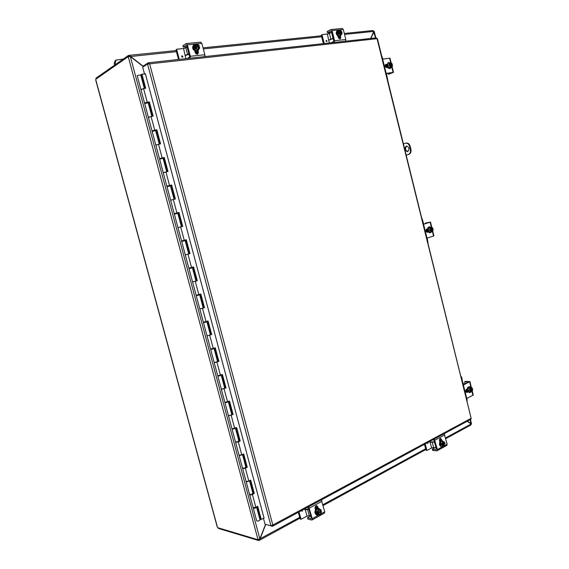 <?xml version="1.0" encoding="UTF-8"?>
<svg xmlns="http://www.w3.org/2000/svg" width="569" height="569" viewBox="0 0 569 569"><rect width="100%" height="100%" fill="white"/><g stroke="black" fill="none" stroke-linecap="round" stroke-linejoin="round"><path stroke-width="0.85" d="M115.521 64.489L115.158 63.152L116.076 60.079L123.338 59.02M116.076 60.079L115.109 60.762L114.198 63.828L114.561 65.165M406.273 155.081L408.955 154.327L406.28 155.117M403.492 143.857L405.768 143.16C407.575 143.004 408.855 144.128 409.616 146.525L410.213 146.389C409.445 143.993 408.165 142.876 406.358 143.032L406.166 143.082M410.213 146.389L410.91 149.213L410.32 149.348C410.768 151.973 410.114 153.68 408.364 154.469M408.955 154.327C410.704 153.545 411.359 151.838 410.91 149.213M406.686 145.963C404.836 148.345 405.228 150.216 407.866 151.582M409.616 146.525L410.32 149.348M406.273 146.027L406.394 145.998C409.381 147.321 409.772 149.213 407.568 151.681C404.623 150.465 404.189 148.58 406.273 146.027M265.581 524.355L259.848 538.871L258.013 539.668L128.253 56.722L130.344 56.58L143.445 66.701M143.509 66.502L129.206 55.357L129.604 56.495M130.23 56.559L176.454 51.687M370.81 38.443L374.21 31.331L373.762 31.437M373.677 31.636L375.483 37.931M467.142 421.309L471.118 424.005L471.032 424.887M470.449 419.524L471.502 423.77L467.305 421.224M470.848 423.82L470.136 419.694M259.023 539.469L259.564 540.223L265.751 524.405M259.827 538.9L299.671 517.356M372.937 30.584L373.776 31.416L370.625 38.464M259.236 540.266L258.71 540.55L258.475 539.668M129.44 56.445L128.679 56.523L128.402 55.485L129.014 55.421M128.402 55.485L95.962 78.173L96.182 78.977M258.034 539.746L217.728 527.683L217.209 526.858L95.748 80.158M373.861 31.409L344.537 34.417M128.224 56.637L95.805 79.24L95.756 80.158M218.19 527.826L218.354 528.43L258.71 540.55M144.931 73.942L145.344 73.678L263.988 517.911M263.447 518.224L265.047 524.213L270.951 525.799L147.535 64.034L142.691 67.192L144.505 73.977M148.701 63.849L148.217 62.832L143.374 66.004L143.544 66.637M266.086 524.49L272.451 526.282L272.814 525.038L471.139 418.3L471.011 419.218L272.451 526.282M147.535 64.034L149.64 63.842L272.814 525.038L270.951 525.799M148.217 62.832L149.64 63.842L377.368 38.642M376.187 37.888L377.069 38.742L471.139 418.3L377.418 38.628M272.067 526.361L271.854 525.578M259.72 518.836L260.46 518.444M140.792 75.158L141.638 75.051M169.847 185.508L169.953 185.907M177.194 212.92L177.322 213.389M184.512 240.21L184.249 240.843L184.655 240.737M191.817 267.444L191.518 267.956M199.086 294.564L198.759 294.948M206.319 321.556L205.964 321.812M182.016 241.427L185.145 240.623L182.016 241.427M181.71 241.512L185.288 254.862L190.01 253.625L186.141 254.606M191.518 267.942L191.917 267.843M191.533 267.999L189.882 268.419M189.897 268.476L191.54 268.042M189.008 268.724L192.578 282.004L197.279 280.759L193.41 281.705M198.752 294.92L199.157 294.82M198.773 295.027L197.13 295.439M197.159 295.553L198.801 295.112M196.277 295.809L199.826 309.024L204.52 307.765L200.644 308.675M205.95 321.777L206.355 321.684M205.992 321.926L204.349 322.339M204.363 322.538L206.028 322.054M210.438 334.985L207.045 335.923L210.445 334.992L206.917 321.841M213.169 348.712L211.533 349.117M211.59 349.33L213.219 348.875M210.722 349.615L214.236 362.702L218.894 361.415L215.025 362.254M220.324 375.369L218.645 375.796M218.752 376.038L220.374 375.576M224.755 388.392L221.384 389.367L224.762 388.407L221.27 375.384M227.671 401.878L225.544 402.475M225.886 402.624L227.508 402.162M231.868 414.915L228.51 415.903L231.875 414.95L228.397 401.97M235.004 428.286L232.493 429.012M232.991 429.09L234.599 428.621M232.138 429.417L235.602 442.319L240.218 440.989L238.311 441.907L235.602 442.319L236.341 441.729M242.209 454.61L239.464 455.399M240.061 455.442L241.661 454.965M239.208 455.776L242.657 468.621L247.259 467.27L245.374 468.244L242.657 468.621L243.39 467.981M253.262 508.145L256.683 520.87C257.921 521.296 259.023 520.969 260.005 519.888L259.997 519.853M140.699 74.824L137.193 75.634L140.87 89.333M148.196 102.776L144.697 103.601L148.36 117.242L151.845 116.41M141.83 89.461L140.87 89.354L144.37 88.515M159.263 144.078L155.65 130.585L152.165 131.439L155.814 145.017L159.292 144.17M149.306 117.299L148.36 117.257L152.015 130.87L156.809 129.718L160.6 143.857L155.814 145.031L159.455 158.58M166.681 171.738L163.075 158.282L159.605 159.142L163.232 172.67M156.738 145.017L155.814 145.031M174.064 199.278L170.465 185.857L167.009 186.724L170.622 200.188L174.071 199.321M164.135 172.599L166.696 171.81M177.82 213.304L174.37 214.186L177.969 227.586L181.411 226.704L177.82 213.304M171.504 200.06L170.622 200.196L174.228 213.631L178.972 212.422L182.713 226.37L177.969 227.593L181.561 240.964L186.291 239.741L190.01 253.625M178.837 227.394L177.969 227.593M249.336 480.833L246.434 481.666M247.131 481.815L248.696 481.196M253.006 493.771L254.272 493.444L252.401 494.461L249.684 494.802C250.908 495.165 252.017 494.845 253.02 493.828L253.013 493.8M256.406 506.951L256.583 507.135C255.595 508.181 254.485 508.508 253.255 508.11L253.39 507.811M254.087 507.825L255.73 507.328M145.18 88.266L141.482 74.475L141.944 74.219L145.692 88.216L140.87 89.354L144.54 103.025M152.656 116.168L148.893 102.128L149.355 101.894L153.161 116.097L148.36 117.257M147.143 102.463L147.997 102.299L147.2 102.669M145.522 103.067L144.547 103.039L147.215 102.157L149.355 101.894M148.893 102.128L145.465 102.861M160.102 143.943L156.347 129.931L156.809 129.718M154.604 130.287L155.451 130.116L154.647 130.45M152.976 130.856L152.015 130.884M156.347 129.931L152.933 130.685M167.506 171.582L163.758 157.599L164.235 157.414L168.004 171.489L163.232 172.677L166.852 186.17L171.618 184.982L175.373 198.994L170.622 200.196M162.03 157.983L162.869 157.798L162.065 158.104M160.394 158.509L164.235 157.414M163.758 157.599L160.366 158.388M174.882 199.1L171.141 185.145L171.618 184.982M169.42 185.551L170.259 185.352L169.441 185.629M167.784 186.042L166.859 186.177M171.141 185.145L167.763 185.963M182.222 226.49L178.495 212.571L178.972 212.422M176.916 213.489L176.774 212.97L177.613 212.785L176.788 213.026M175.138 213.453L174.228 213.631M178.495 212.571L175.088 213.418L175.259 213.908M187.855 254.158L188.652 253.973M189.527 253.738L185.807 239.869M195.117 281.25L195.921 281.093M196.789 280.851L193.097 267.074M185.288 254.862L188.865 268.177L193.581 266.932L197.279 280.759M202.351 308.213L203.161 308.085M204.022 307.836L200.359 294.159M192.578 282.011L196.134 295.261L200.836 294.002L204.52 307.765M203.517 322.772L207.045 335.923L207.849 335.525M209.548 335.056L210.366 334.963M211.22 334.7L207.585 321.115M199.833 309.038L203.368 322.225L208.055 320.952L211.725 334.65M216.711 361.784L217.536 361.713M218.389 361.443L214.776 347.958M207.052 335.938L210.573 349.06L215.238 347.78L218.894 361.415M217.891 376.337L221.384 389.367L222.159 388.869M223.845 388.385L224.677 388.35M225.523 388.065L221.931 374.672M214.236 362.723L217.742 375.782L222.394 374.487L226.035 388.058M225.025 402.937L228.51 415.903L229.271 415.356M230.95 414.872L231.782 414.858M232.629 414.566L229.065 401.266M221.391 389.381L224.883 402.383L229.52 401.067L233.141 414.581M238.02 441.238L238.859 441.252M239.698 440.954L236.156 427.746M228.518 415.925L231.988 428.862L236.612 427.532L240.218 440.989M245.054 467.483L245.9 467.533M246.74 467.22L243.219 454.105M235.609 442.348L239.058 455.221L241.775 454.83L243.674 453.884L247.259 467.27M246.256 482.021L249.684 494.802L250.403 494.12M252.06 493.615L252.913 493.693M253.746 493.373L250.253 480.35M242.664 468.65L246.107 481.466L248.824 481.104L250.701 480.108L254.272 493.444M249.691 494.838L253.113 507.591L255.837 507.271L257.693 506.225L261.249 519.497L264.208 517.783M145.401 73.899L141.944 74.219M261.249 519.497L260.723 519.405L257.252 506.474M307.523 507.37L308.739 508.387L311.264 517.961L310.98 518.629L307.509 517.747L310.404 515.948M308.725 506.723L312.232 518.679L311.648 520.009L307.929 519.113L307.587 517.811M309.899 516.353L309.358 515.699M315.247 508.892L317.488 508.138L316.456 505.67M324.494 513.074L324.743 511.773L321.279 499.959M315.461 509.703L315.105 508.345C314.963 506.652 315.56 505.763 316.89 505.677L318.284 508.167M316.954 513.437L320.71 511.367L321.485 511.574L317.744 513.615L316.954 513.437L316.705 512.491L317.943 512.449C318.057 510.862 318.718 510.073 319.927 510.087L321.236 510.635L320.859 509.682L319.927 509.561L318.043 510.592L317.552 512.655M317.936 512.328L320.852 510.848M320.582 510.877L320.71 511.367M317.495 512.676L317.097 511.744L318.626 509.355L319.927 509.561L321.236 510.635M321.499 511.545L321.001 513.636L321.485 511.574M317.801 513.601L319.117 514.675L316.471 514.163L315.759 511.439L317.282 509.056L320.859 509.682M319.024 514.12C320.212 514.077 320.852 513.288 320.952 511.751M320.731 511.375L319.856 510.073M319.117 514.675L321.001 513.636L320.048 514.789L319.117 514.675M321.101 511.787C320.987 513.373 320.326 514.163 319.102 514.141L318.192 513.387M317.815 514.468L317.744 513.615M315.759 511.439L317.097 511.744M317.282 509.056L318.626 509.355M317.061 515.215L316.862 515.18C314.28 513.316 314.244 511.062 316.741 508.423L318.498 508.224M319.323 514.703L317.26 515.279C314.685 513.409 314.643 511.154 317.139 508.508L318.697 508.259L320.29 509.561M317.317 508.103L315.19 508.665M302.125 511.375L302.637 510.009L302.132 511.382L301.726 510.5M315.055 507.399L316.997 506.346M304.721 508.885L304.998 509.817M309.223 515.67L307.58 509.433L305.34 509.888L306.983 516.126L309.223 515.67L310.759 516.033M307.58 509.433L309.109 509.781M316.044 505.82L316.67 505.955L315.247 506.723M308.91 509.006L304.899 509.554M306.983 516.126L301.093 519.269L299.01 511.965M300.88 519.035L300.468 519.042M300.069 518.836L298.341 512.32M321.656 500.478L321.492 499.838M187.066 46.829L183.275 47.085L186.269 45.171L186.788 45.797L189.52 56.146L189.328 57.249L187.251 58.522M185.793 47.903L185.907 46.871M183.325 47.021L182.983 45.712M182.955 45.612L186.291 43.543L187.336 44.795L190.366 56.281L190.252 58.194M197.457 54.204L197.372 51.189M186.547 46.878L186.618 47.376M204.705 56.608L204.84 54.724L201.86 43.372L200.573 42.22M198.069 50.762L198.439 52.156L197.841 54.048C196.661 54.468 195.779 53.948 195.181 52.497L194.79 51.025M199.555 47.191L199.669 48.23L198.937 48.984L199.534 47.184L195.743 47.632M199.086 47.227L198.382 48.728C197.351 49.169 196.461 48.785 195.708 47.568L194.534 48.045L194.264 47.021L194.932 46.608L199.292 46.174L194.264 47.021M198.624 46.587L198.816 47.319M195.259 47.611L196.753 49.204L195.309 48.678L195.195 47.625M194.932 46.608L194.541 45.733L195.594 44.787L194.989 46.594M197.884 49.923L196.753 49.204L198.937 48.984L196.753 50.62L194.185 49.375L193.417 46.438L194.541 45.733M194.185 49.375L195.309 48.678M198.688 46.288L196.07 45.093M198.318 48.763L198.958 47.305L198.688 46.551M199.264 46.167L197.777 44.574L195.594 44.787L196.333 44.048L198.901 45.3L199.292 46.174M195.437 46.544L196.134 45.051C197.173 44.602 198.069 44.987 198.816 46.21M193.417 46.438L196.333 44.048M197.735 50.968L196.568 51.416C192.656 50.193 191.689 47.967 193.68 44.723L193.851 44.631M199.114 48.813L197.905 50.876L196.91 51.21C192.991 49.987 192.023 47.753 194.015 44.51L196.021 44.24M195.003 51.822L196.696 51.445M194.961 51.651L196.597 51.516M182.926 56.402L182.699 57.142C181.739 57.12 181.461 56.672 181.867 55.805L182.926 56.402M197.692 52.412L195.274 52.668M197.621 53.97L197.159 54.233M197.813 53.116L196.782 53.877L197.592 53.97L197.436 53.351M185.131 55.399L188.901 53.813M189.029 54.297L185.074 55.627M195.359 52.974L197.521 52.746L196.063 53.642L195.871 52.924M187.621 54.61L185.843 47.874L183.567 48.536L185.871 58.671M204.947 55.598L205.196 56.559M176.731 49.347L176.027 50.079L178.517 59.475M176.027 50.079L176.952 49.204L183.567 48.536M176.703 49.645L179.278 59.389M185.843 47.874L187.123 47.056M433.002 439.716L434.254 440.52L436.387 449.026L436.039 449.666L432.34 449.218L434.865 447.661M434.332 438.998L437.383 449.581L436.679 450.861L432.739 450.428L432.447 449.275M433.898 448.315L433.165 447.526M441.131 440.691L440.242 438.5M446.814 445.406L447.149 444.19L444.133 433.713M439.794 441.9L439.488 440.691C439.332 439.332 439.73 438.571 440.691 438.415L441.985 440.669M441.316 445.079L444.254 443.464L445.079 443.571L442.205 445.15L441.316 445.079L441.11 444.24L442.298 444.147L443.649 442.149L444.873 442.732L443.82 441.722L444.88 442.71M442.291 444.04L444.574 442.895M444.14 443.031L444.254 443.464M441.942 444.325L441.572 443.514L442.348 442.526L441.992 444.311M443.336 445.719L444.617 443.72M444.41 442.881L443.571 442.149M442.205 445.15L443.258 446.153L444.73 445.349L443.948 446.338L442.177 445.94L442.156 445.164M444.78 443.735L443.422 445.726L442.504 444.986M443.82 441.722L442.348 442.526L442.739 441.501L443.82 441.722M442.177 445.94L443.948 446.338M440.762 445.79L440.157 443.372L441.572 443.514M440.157 443.372L441.324 441.366L442.739 441.501M441.501 446.836L441.295 446.829C438.948 445.292 438.777 443.294 440.776 440.84L441.907 440.676M443.18 446.252L441.715 446.871C439.368 445.335 439.197 443.336 441.203 440.883L442.12 440.683L443.543 441.665M440.683 440.669L439.545 440.918M441.053 440.719L439.595 441.103M428.073 442.376L427.753 443.571L427.355 442.76M439.439 439.858L440.733 439.161M429.695 441.501L429.979 442.398M427.027 450.42L425.953 450.093L427.134 450.392L431.594 447.959L433.614 447.533L432.22 441.985L430.192 442.419M432.22 441.985L434.488 442.213L436.074 447.775M439.979 438.678L440.484 438.727M434.56 441.743L429.851 442.12M426.16 450.321L426.921 450.371M426.814 450.193L425.228 443.905M425.953 450.093L424.488 444.304M433.614 447.533L435.89 447.775M331.364 32.461L327.481 32.753L330.76 31.018L331.414 31.523L333.704 40.634L333.427 41.615L331.08 42.789M329.935 32.604L329.75 33.294M328.889 33.692L329.095 32.625M327.559 32.682L327.267 31.537M327.246 31.444L331.023 29.538L332.076 30.626L334.615 40.733L334.366 42.426M339.828 39.012L339.729 36.444M345.561 41.203L345.817 39.531L343.313 29.524L342.225 28.45M340.511 36.046L340.803 37.205L340.269 38.92L338.285 37.469L337.958 36.174M342.161 32.796L341.713 34.36L342.147 32.789L339.216 33.144M341.805 32.824L341.172 34.204L339.195 33.087L338.043 33.514L337.822 32.618L341.926 31.892L337.822 32.618M341.187 32.284L341.35 32.924M338.847 33.123L340.034 34.531L338.847 34.062L338.79 33.137M338.569 32.234L338.199 31.466L339.06 30.648L338.619 32.227M340.859 35.186L340.034 34.531L341.713 34.36L339.593 35.826L337.581 34.702L336.933 32.12L338.199 31.466M337.581 34.702L338.847 34.062M341.436 31.999L339.522 30.854M341.101 34.232L341.656 32.895M341.926 31.892L340.746 30.484L339.06 30.648L339.565 30.008L340.746 30.484L341.941 31.9M338.968 32.191L339.593 30.811L341.578 31.928M336.933 32.12L339.565 30.008M340.106 36.26L339.344 36.53C336.151 35.257 335.433 33.251 337.189 30.506L337.389 30.42M341.315 34.766L339.721 36.338C336.535 35.065 335.817 33.052 337.573 30.313L339.06 30.264M338.47 36.9L338.968 36.701M338.121 36.8L339.266 36.537M326.791 41.629L326.99 40.961L326.798 41.629L326.215 40.392L327.004 40.954L326.208 40.399M339.978 37.447L338.327 37.618M338.719 38.365L340.042 37.703M328.733 40.05L333.121 38.294M333.192 38.585L328.662 40.278M338.434 37.888L339.152 37.817L338.548 38.116M330.916 39.403L329.423 33.464L327.367 34.055L329.33 42.981M322.118 34.638L321.293 35.356L323.384 43.628M321.293 35.356L322.246 34.574L327.367 34.055M322.061 34.958L324.23 43.536M331.62 32.341L332.943 38.372M329.423 33.464L331.442 32.419M465.001 383.734L464.589 382.048L465.371 381.429M465.513 381.358L469.937 381.593L463.258 385.049M463.159 384.651L468.408 382.041M466.032 392.034L466.36 392.347L467.718 391.657M466.616 398.592L473.252 395M467.967 391.998L466.786 392.496C465.506 391.714 465.385 390.675 466.416 389.367L467.22 388.968M464.759 381.735L468.344 381.799M470.748 392.155L469.446 390.526L468.031 390.49L469.333 392.112L471.438 391.899L470.442 388.442M471.345 391.436L471.232 391.444C469.987 390.832 469.766 389.779 470.57 388.3L469.603 387.816L471.018 387.603L472 391.579L471.388 391.6M470.471 387.88L469.795 389.317L470.293 391.351L471.452 391.856M469.446 390.526L469.745 388.101L470.435 387.838M470.983 387.56L471.331 387.297L472.17 388.115L471.018 387.603M468.031 390.49L468.33 388.058L469.916 387.261L471.331 387.297L469.937 381.593M468.33 388.058L469.745 388.101M471.737 391.152C472.526 389.744 472.327 388.698 471.146 388.015L471.232 388.015C472.469 388.627 472.697 389.673 471.893 391.159M472 391.579L472.668 390.142L472.17 388.115L472.619 388.919L471.986 391.614L472.917 395.355M469.397 392.631L467.291 390.64C467 388.35 467.633 387.041 469.19 386.707L469.404 386.728M470.783 392.141L469.61 392.653L467.711 390.647C467.419 388.364 468.052 387.055 469.61 386.721L470.776 387.283M466.118 389.609L467.014 392.013M466.374 389.395L467.177 391.927M466.936 398.428L467.163 400.796M461.189 376.714L461.615 376.927L462.782 383.115M464.055 384.203L463.109 382.958M425.349 223.603L426.281 222.856L425.477 223.105L428.934 222.436M426.281 222.856L430.505 222.074L423.421 224.293M428.955 222.486L423.4 224.2M427.07 232.209L428.272 231.825M426.871 238.205L433.919 235.865M428.343 231.924L427.397 232.216C425.811 231.505 425.584 230.459 426.729 229.072L427.575 228.802M431.103 231.846L429.744 230.032L428.379 230.281L429.737 232.095L431.814 231.64L431.722 231.17C430.32 230.452 430.057 229.378 430.925 227.941L430.783 227.479L429.979 227.628L431.402 227.33L432.404 231.412L431.814 231.562M431.551 231.142L430.79 228.062M430.818 227.515L430.093 228.823L430.612 230.907L431.828 231.597M429.744 230.032L430.072 227.678L430.783 227.479M431.366 227.294L431.75 227.152L432.611 228.027L431.402 227.33M428.379 230.281L428.706 227.934L431.75 227.152M428.706 227.934L430.072 227.678M432.148 231.014C433.009 229.577 432.746 228.503 431.352 227.785M432.404 231.412L433.123 230.104L432.611 228.027L433.094 228.966L432.397 231.455L433.535 236.035M431.501 227.756C432.902 228.475 433.165 229.549 432.298 230.986M430.377 232.7L430.178 232.749C428.983 232.821 428.137 232.06 427.639 230.466C427.326 228.553 427.817 227.365 429.111 226.903L429.318 226.875M431.899 231.547L430.584 232.678C429.389 232.749 428.542 231.981 428.044 230.388C427.732 228.475 428.222 227.287 429.517 226.825L431.01 227.287M426.544 229.151L427.369 232.116M426.8 229.044L427.589 232.045M427.212 238.091L428.016 242.821M421.899 218.133L423.749 224.094M386.031 73.394L393.506 72.37L388.577 74.269L388.136 73.309M391.949 72.882L388.627 74.262M386.081 73.607L391.927 72.754M386.792 64.475L385.398 64.667M390.007 58.202L382.489 59.098M387.624 67.441L386.735 67.569C385.099 66.879 384.765 65.826 385.732 64.418L386.835 64.233M390.106 62.853L390.69 62.647L391.728 66.843L390.334 67.306L391.102 66.978L391.003 66.488C389.53 65.549 389.26 64.439 390.185 63.173L390.042 62.697L389.303 62.846L389.303 63.899L389.836 66.04L391.109 66.929M390.825 66.438L390.042 63.266M391.102 66.978L390.362 67.128L388.947 65.108L390.078 62.732M389.573 58.166L390.668 62.611L391.963 63.536L390.69 62.647M391.728 66.843L392.496 65.67L392.133 66.879L389.054 67.683L387.638 65.67L388.001 63.408L389.303 62.846M391.472 66.466C392.39 65.193 392.119 64.091 390.647 63.152M392.496 65.67L391.963 63.536L392.496 65.67M390.796 63.088C392.269 64.027 392.539 65.129 391.614 66.402M392.133 66.879L391.714 66.893M389.054 67.683L390.362 67.128M387.638 65.67L388.947 65.108M390.313 68.351L390.128 68.444C388.67 68.764 387.596 67.903 386.892 65.883L388.101 62.668M391.493 67.149L390.519 68.28C389.061 68.593 387.987 67.739 387.283 65.72L388.293 62.569L389.872 62.725M385.91 64.603L386.465 67.562M386.123 64.567L386.764 67.562M386.152 73.878L386.515 73.828L387.809 80.556M381.522 55.2L382.852 59.048M114.198 63.828L115.158 63.152M130.344 56.58L259.848 538.871M322.886 504.717L425.619 448.777M445.577 437.91L471.118 424.005M321.656 36.772L203.318 48.927M95.812 79.824L217.436 527.179M272.245 526.353L272.153 525.45M143.537 88.444L147.215 102.157M151.034 116.389L154.69 130.031M158.488 144.199L162.129 157.784M165.913 171.888L169.541 185.409M173.303 199.449L176.909 212.906M180.657 226.882L184.249 240.274M187.976 254.187L191.554 267.522M195.267 281.371L198.83 294.642M202.521 308.434L206.07 321.649M209.748 335.369L213.275 348.52M216.938 362.183L220.445 375.277M224.094 388.876L227.593 401.913M231.22 415.455L234.698 428.429M238.311 441.907L241.775 454.83M245.374 468.244L248.824 481.104M252.401 494.461L255.837 507.271M324.743 511.773L320.774 513.963M319.415 514.717L312.232 518.679M309.429 508.046L321.983 501.261M317.922 506.808L317.089 506.623M315.041 507.982L316.961 507.648L315.041 508.003M302.274 510.201L301.776 510.471M186.397 46.857L186.547 47.419M187.336 44.795L201.86 43.372M204.84 54.724L190.366 56.281M198.439 52.156L197.735 52.583M196.483 52.028L195.16 52.412L196.575 51.964M182.236 57.007C181.603 56.274 181.689 56.118 182.493 56.537L182.236 57.007M182.692 57.149L182.912 56.409L181.86 55.812M434.04 447.575L434.183 448.152M447.149 444.19L444.553 445.627M443.372 446.274L437.383 449.581M435.008 440.136L444.809 434.837M441.686 439.488L440.811 439.41M427.732 442.561L427.347 443.052M427.746 443.564L428.059 442.383M430.2 442.412L431.594 447.959M329.622 32.568L329.778 33.208M332.076 30.626L343.313 29.524M345.817 39.531L334.615 40.733M340.803 37.205L340.02 37.597M326.037 41.167L326.613 41.075L326.101 41.295M469.596 381.899L470.926 387.29M466.744 398.528L463.386 384.993M467.17 392.404L466.409 392.382M465.691 390.853L466.63 392.148M430.121 222.223L431.359 227.223M427.006 238.162L423.556 224.25M425.953 230.395L426.48 231.86M391.764 67.035L393.079 72.363M386.173 73.373L382.631 59.076M385.938 64.361L385.54 64.532M385.227 64.958L385.384 66.658M406.358 143.032L405.768 143.16M374.21 31.331L375.839 37.895M471.061 424.872L445.769 438.663M425.811 449.546L323.114 505.564M299.906 518.224L259.571 540.223M129.206 55.349L176.162 50.577M203.033 47.839L321.407 35.79M344.295 33.464L373.15 30.527M376.365 37.839L148.452 62.761M249.585 481.018L253.02 493.828M242.55 454.787L246 467.654M235.488 428.436L238.959 441.366M214.108 348.669L217.621 361.777M199.691 294.891L203.24 308.113M192.436 267.821L195.992 281.1M185.145 240.623L188.723 253.966M140.692 74.802L144.327 88.359M148.189 102.754L151.816 116.282M256.583 507.135L260.005 519.888M145.444 102.776L145.536 103.131M152.912 130.621L153.018 131.012M160.351 158.346L160.465 158.772M167.755 185.935L167.876 186.404M182.457 240.744L182.599 241.284M189.769 267.999L189.904 268.497M197.052 295.126L197.173 295.581M204.292 322.139L204.406 322.552M211.512 349.025L211.604 349.394M147.108 102.342L147.215 102.733M154.576 130.194L154.69 130.614M162.009 157.912L162.129 158.367M169.413 185.501L169.541 185.992M184.107 240.31L184.249 240.858M191.412 267.565L191.547 268.063M198.688 294.692L198.809 295.14M205.928 321.691L206.035 322.104M213.133 348.577L213.233 348.939M307.85 519.049L307.509 517.762M324.529 513.053L312.04 519.966M318.697 508.259L318.291 508.174M317.26 515.279L316.862 515.18M316.264 507.498L315.041 507.505M315.034 507.633L316.499 507.548M315.176 508.601L316.698 508.025M317.388 507.761L315.07 508.181M316.755 507.605L315.034 507.797M300.283 519.07L301.093 519.269M183.275 47.078L182.905 45.684M186.291 43.543L200.814 42.134M195.238 52.675L195.992 52.32M196.156 52.22L195.21 52.611M195.992 51.772L195.018 51.871M197.386 51.26L195.124 52.291M195.188 52.519L196.376 52.085M176.824 49.247L176.148 49.681M432.632 450.371L432.34 449.226M446.857 445.378L437.099 450.776M442.12 440.683L441.693 440.641M441.715 446.871L441.295 446.829M439.531 440.868L440.214 440.662M441.096 440.541L439.453 440.513M440.029 440.292L439.424 440.292M327.481 32.746L327.168 31.515M331.023 29.538L342.261 28.45M337.573 30.313L337.189 30.506M340.298 36.174L339.921 36.366M339.593 36.487L338.249 37.312M322.175 34.595L321.407 34.994M464.681 381.749L465.428 381.379M472.341 391.323L473.259 395.028M469.61 386.721L469.19 386.707M469.61 392.653L469.19 392.638M466.978 392.034L466.025 389.722M465.755 390.327L466.665 392.19M466.516 392.269L465.698 391.01M430.505 222.074L431.764 227.166M432.789 231.291L433.919 235.872M429.517 226.825L429.111 226.903M430.584 232.678L430.178 232.749M427.312 232.131L426.437 229.229M426.081 229.734L426.899 232.152L426.081 229.734M426.323 231.661L425.975 230.737M389.424 74.148L388.577 74.269M390 58.187L391.095 62.618M392.148 66.858L393.506 72.37M388.293 62.569L387.902 62.739M390.519 68.28L390.128 68.444M386.372 67.54L385.81 64.61M385.455 64.66L385.796 67.206M385.256 66.374L385.17 65.122"/></g></svg>
